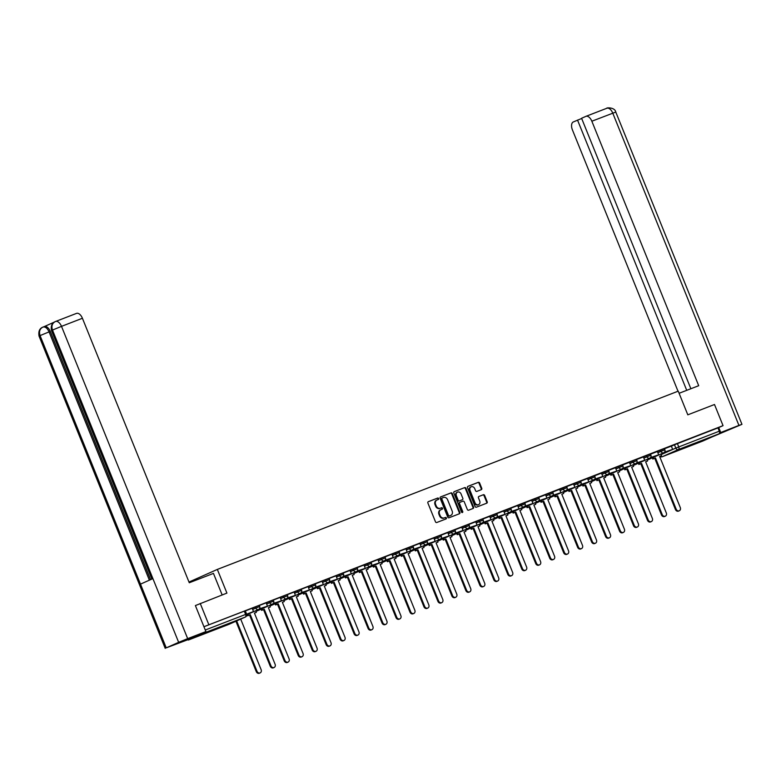 <?xml version="1.0" encoding="UTF-8"?>
<svg xmlns="http://www.w3.org/2000/svg" width="781" height="781" viewBox="0 0 781 781"><rect width="100%" height="100%" fill="white"/><g stroke="black" fill="none" stroke-linecap="round" stroke-linejoin="round"><path stroke-width="1.17" d="M438.6 498.532A0.791 0.664 66 0 0 437.692 498.044L428.349 501.656A1.123 0.947 66 0 0 427.89 503.042L435.476 521.806A1.123 0.947 66 0 0 436.774 522.509L446.117 518.896A0.791 0.664 66 0 0 445.521 517.442L444.311 517.901A3.602 3.017 66 0 1 440.152 515.655L439.518 514.093A3.602 3.017 66 0 1 440.875 509.72A3.602 3.017 66 0 1 440.992 509.671L442.192 509.202A0.791 0.664 66 0 0 441.607 507.738L440.396 508.206A3.602 3.017 66 0 1 436.237 505.961L435.603 504.399A3.602 3.017 66 0 1 436.95 500.016A3.602 3.017 66 0 1 437.067 499.977L438.278 499.508A0.791 0.664 66 0 0 438.6 498.532M437.868 499.664A0.791 0.664 66 0 0 437.116 498.298L428.154 501.763M445.697 519.053A0.791 0.664 66 0 0 444.955 517.696L444.311 517.901M441.782 509.358A0.791 0.664 66 0 0 441.031 507.992L440.396 508.206M215.009 628.988L202.259 634.328L215.009 628.988M701.514 440.806L688.764 446.146L701.514 440.806M481.291 489.677A1.123 0.947 66 0 0 481.75 488.291L479.622 483.029A1.123 0.947 66 0 0 478.323 482.326L467.956 486.338A1.123 0.947 66 0 0 467.497 487.725L475.073 506.488A1.123 0.947 66 0 0 476.381 507.191L486.748 503.179A1.123 0.947 66 0 0 487.207 501.792L484.64 495.437A1.123 0.947 66 0 0 483.341 494.734L478.899 496.452A1.123 0.947 66 0 0 478.441 497.829L479.719 500.982A3.007 2.519 66 0 1 478.587 504.643A3.007 2.519 66 0 1 475.014 502.808L470.025 490.448A3.007 2.519 66 0 1 471.148 486.797A3.007 2.519 66 0 1 474.721 488.633L475.561 490.693A1.123 0.947 66 0 0 476.859 491.395L481.291 489.677M55.685 321.44L76.411 313.425A6.873 3.749 68.9 0 1 76.509 313.386A6.873 3.749 68.9 0 1 82.415 318.267L61.504 326.36L187.674 638.643L205.901 631.585L195.387 605.568L226.92 593.101L217.343 569.417L678.24 391.144L687.807 414.828L714.498 404.499L723.04 425.645L203.929 626.713M200.229 603.43L208.771 624.566M452.287 493.602A1.123 0.947 66 0 0 450.988 492.899L440.611 496.911A1.123 0.947 66 0 0 440.152 498.298L447.738 517.061A1.123 0.947 66 0 0 449.036 517.764L459.413 513.752A1.123 0.947 66 0 0 459.872 512.375L452.287 493.602L451.711 493.856A1.123 0.947 66 0 0 450.412 493.153L440.416 497.019M454.278 491.63L464.656 487.617A1.123 0.947 66 0 1 465.954 488.32L473.54 507.084A1.123 0.947 66 0 1 473.081 508.47L468.639 510.178A1.123 0.947 66 0 1 467.341 509.485L464.265 501.871A1.123 0.947 66 0 0 462.967 501.168L460.019 502.31A1.123 0.947 66 0 0 459.56 503.686L462.762 511.614A0.791 0.664 66 0 1 461.532 512.092L453.82 493.006A1.123 0.947 66 0 1 454.278 491.63L454.21 491.659M671.338 446.185L674.472 444.789L675.799 448.079L719.311 431.19A2.294 1.25 68.9 0 1 719.018 433.826L702.841 441.031A2.294 1.25 68.9 0 1 702.812 441.04A2.294 1.25 68.9 0 1 702.783 441.05M723.04 425.645L717.973 427.89L719.311 431.19M187.596 639.746A2.294 1.25 -111.1 0 0 188.543 639.961A2.294 1.25 -111.1 0 0 188.572 639.951L204.749 632.747A2.294 1.25 -111.1 0 0 205.296 631.858M246.65 614.237L253.493 611.543L252.204 608.233L245.312 610.908M258.687 609.405L267.463 606.144L266.184 602.834L259.282 605.5M272.657 603.996L281.433 600.735L280.154 597.426L273.262 600.091M286.637 598.597L295.413 595.337L294.125 592.027L287.232 594.692M300.607 593.189L309.383 589.928L308.095 586.619L301.202 589.284M314.577 587.781L323.354 584.53L322.065 581.21L315.173 583.885M328.547 582.382L337.324 579.121L336.035 575.812L329.143 578.477M342.517 576.974L351.294 573.713L350.015 570.403L343.113 573.069M356.487 571.575L365.274 568.314L363.985 565.005L357.093 567.67M370.467 566.166L379.244 562.906L377.955 559.596L371.063 562.261M384.437 560.758L393.214 557.507L391.925 554.198L385.033 556.863M398.408 555.359L407.184 552.099L405.895 548.789L399.003 551.454M412.378 549.951L421.154 546.69L419.866 543.381L412.973 546.056M426.348 544.552L435.124 541.292L433.845 537.982L426.943 540.647M440.318 539.144L449.104 535.883L447.816 532.574L440.923 535.239M461.747 527.195L454.893 529.84M468.268 528.337L477.045 525.076L475.756 521.767L468.864 524.432M482.238 522.928L491.015 519.677L489.726 516.358L482.834 519.033M496.208 517.53L504.985 514.269L503.706 510.959L496.804 513.625M510.178 512.121L518.955 508.861L517.676 505.551L510.774 508.226M524.149 506.723L532.935 503.462L531.646 500.152L524.754 502.818M538.129 501.314L546.905 498.053L545.616 494.744L538.724 497.409M552.099 495.906L560.875 492.655L559.587 489.345L552.694 492.01M566.069 490.507L574.845 487.246L573.557 483.937L566.664 486.602M580.039 485.099L588.815 481.838L587.537 478.528L580.634 481.203M594.009 479.7L602.786 476.439L601.507 473.13L594.605 475.795M607.979 474.292L616.765 471.031L615.477 467.721L608.584 470.387M621.959 468.893L630.736 465.632L629.447 462.323L622.555 464.988M635.929 463.484L644.706 460.224L643.417 456.914L636.525 459.579M649.899 458.076L658.676 454.825L657.387 451.506L650.495 454.181M657.368 451.584L660.501 450.198L660.97 451.359L664.885 449.807L664.416 448.645L660.501 450.198M643.398 456.992L646.531 455.596L647 456.768L650.915 455.216L650.446 454.044L646.531 455.596M629.427 462.401L632.551 461.005L633.03 462.176L636.945 460.624L636.476 459.453L632.551 461.005M615.457 467.799L618.581 466.403L619.06 467.575L622.974 466.023L622.496 464.861L618.581 466.403M601.487 473.208L604.611 471.812L605.08 472.983L609.004 471.431L608.526 470.26L604.611 471.812M587.507 478.607L590.641 477.22L591.11 478.382L595.024 476.83L594.556 475.668L590.641 477.22M573.537 484.015L576.671 482.619L577.139 483.79L581.054 482.238L580.586 481.067L576.671 482.619M559.567 489.414L562.701 488.027L563.169 489.189L567.084 487.647L566.615 486.475L562.701 488.027M545.597 494.822L548.721 493.426L549.199 494.598L553.114 493.045L552.636 491.874L548.721 493.426M531.627 500.23L534.751 498.834L535.229 500.006L539.144 498.454L538.665 497.282L534.751 498.834M517.657 505.629L520.781 504.233L521.249 505.405L525.174 503.852L524.695 502.691L520.781 504.233M503.677 511.038L506.81 509.642L507.279 510.813L511.194 509.261L510.725 508.089L506.81 509.642M489.707 516.436L492.84 515.05L493.309 516.212L497.224 514.659L496.755 513.498L492.84 515.05M475.736 521.845L478.87 520.449L479.339 521.62L483.254 520.068L482.785 518.896L478.87 520.449M461.766 527.253L464.89 525.857L465.369 527.029L469.283 525.476L468.805 524.305L464.89 525.857M447.796 532.652L450.92 531.256L451.398 532.427L455.313 530.875L454.835 529.703L450.92 531.256M433.826 538.06L436.95 536.664L437.419 537.836L441.343 536.283L440.865 535.112L436.95 536.664M419.846 543.459L422.98 542.073L423.448 543.234L427.363 541.682L426.895 540.52L422.98 542.073M405.876 548.867L409.01 547.471L409.478 548.643L413.393 547.09L412.924 545.919L409.01 547.471M391.906 554.266L395.04 552.88L395.508 554.041L399.423 552.489L398.954 551.327L395.04 552.88M377.936 559.674L381.06 558.278L381.538 559.45L385.453 557.898L384.974 556.726L381.06 558.278M363.966 565.083L367.09 563.687L367.568 564.858L371.483 563.306L371.004 562.135L367.09 563.687M349.995 570.481L353.119 569.085L353.588 570.257L357.503 568.705L357.034 567.543L353.119 569.085M336.015 575.89L339.149 574.494L339.618 575.665L343.533 574.113L343.064 572.942L339.149 574.494M322.045 581.289L325.179 579.902L325.648 581.064L329.562 579.512L329.094 578.35L325.179 579.902M308.075 586.697L311.199 585.301L311.678 586.472L315.592 584.92L315.124 583.749L311.199 585.301M294.105 592.105L297.229 590.709L297.707 591.871L301.622 590.329L301.144 589.157L297.229 590.709M280.135 597.504L283.259 596.108L283.737 597.28L287.652 595.727L287.174 594.556L283.259 596.108M266.165 602.912L269.289 601.516L269.757 602.688L273.672 601.136L273.204 599.964L269.289 601.516M252.185 608.311L255.319 606.925L255.787 608.087L259.702 606.534L259.233 605.373L255.319 606.925M217.343 569.417L188.992 582.05M663.87 452.677L672.646 449.417L671.367 446.107L664.465 448.772M717.973 427.89L674.472 444.789M203.939 626.733L245.263 610.771L246.591 614.061L205.266 630.023M436.843 500.074L436.501 500.23A3.602 3.017 66 0 0 436.384 500.279A3.602 3.017 66 0 0 435.037 504.653L435.603 504.399M439.83 508.46A3.602 3.017 66 0 1 435.661 506.215L435.037 504.653M440.757 509.768L440.416 509.925A3.602 3.017 66 0 0 440.299 509.973A3.602 3.017 66 0 0 438.951 514.347L439.518 514.093M443.745 518.154A3.602 3.017 66 0 1 439.586 515.909L438.951 514.347M459.033 513.898A1.123 0.947 66 0 0 459.296 512.629L451.711 493.856M442.173 497.995A0.791 0.664 66 0 0 441.851 498.971L448.499 515.44A0.791 0.664 66 0 0 449.417 515.929L450.686 515.44A3.602 3.017 66 0 0 450.803 515.392A3.602 3.017 66 0 0 452.15 511.018L447.601 499.752A3.602 3.017 66 0 0 443.442 497.507L442.173 497.995M442.114 498.024L441.597 498.258A0.791 0.664 66 0 0 441.275 499.225L441.851 498.971M450.344 515.587A3.602 3.017 66 0 1 450.237 515.645A3.602 3.017 66 0 1 450.12 515.694L448.841 516.182A0.791 0.664 66 0 1 447.933 515.694L441.275 499.225M454.083 491.737L464.656 487.617M472.7 508.616A1.123 0.947 66 0 0 472.964 507.338L465.388 488.574A1.123 0.947 66 0 0 464.08 487.871M459.413 502.573L459.453 502.564A1.123 0.947 66 0 0 458.994 503.94L462.196 511.867L462.762 511.614M462.147 512.609A0.791 0.664 66 0 0 462.196 511.867M461.073 493.973A3.007 2.519 66 0 0 457.5 492.137A3.007 2.519 66 0 0 456.368 495.789L458.135 500.143A1.123 0.947 66 0 0 459.433 500.846L462.372 499.703A1.123 0.947 66 0 0 462.83 498.327L461.073 493.973M457.227 492.284A3.007 2.519 66 0 0 456.924 492.391A3.007 2.519 66 0 0 455.801 496.042L456.368 495.789M462.411 499.694L461.844 499.947A1.123 0.947 66 0 0 461.874 499.928A1.123 0.947 66 0 1 461.805 499.957L458.857 501.099A1.123 0.947 66 0 1 457.559 500.396L455.801 496.042M470.875 486.944A3.007 2.519 66 0 0 470.572 487.051A3.007 2.519 66 0 0 469.449 490.702L470.025 490.448M478.294 504.751A3.007 2.519 66 0 1 478.021 504.897A3.007 2.519 66 0 1 474.438 503.062L469.449 490.702M486.378 503.325A1.123 0.947 66 0 0 486.641 502.046L484.064 495.691A1.123 0.947 66 0 0 482.765 494.988L478.704 496.56M480.92 489.824A1.123 0.947 66 0 0 481.184 488.545L479.056 483.283A1.123 0.947 66 0 0 477.757 482.58L467.76 486.446M260.151 672.9L259.409 673.232A2.636 2.206 -114 0 1 256.275 671.621L257.017 671.289A2.636 2.206 66 0 0 261.137 669.698L240.704 619.108M256.275 671.621L235.921 621.237M253.493 611.543L246.64 614.198M257.017 671.289L236.663 620.915M222.155 594.937L213.457 573.4L189.275 582.753L82.415 318.267M187.674 638.643L178.654 642.333L152.9 578.604L140.492 584.129L166.246 647.859L178.654 642.333M166.246 647.859L186.464 640.244L205.901 631.585M54.153 322.182L44.322 326.565M43.258 326.975L44.273 326.585A6.873 3.749 68.9 0 1 44.371 326.546A6.873 3.749 68.9 0 1 50.277 331.427L150.567 579.648M50.277 331.427L49.066 331.896C47.377 328.215 45.376 326.604 43.062 327.054L44.371 326.546M149.376 580.176L49.066 331.896L40.075 335.586C38.845 331.583 39.772 328.772 42.838 327.141L43.062 327.054M140.492 584.129L40.075 335.586L39.05 336.094C38.298 331.544 39.48 328.596 42.594 327.249L42.838 327.141M152.9 578.604L52.483 330.06L51.487 330.548C50.726 326.019 51.907 323.07 55.021 321.713L55.597 321.479A6.873 3.749 -111.1 0 1 61.504 326.36L52.483 330.06C51.243 326.058 52.181 323.246 55.275 321.606L55.5 321.518A6.873 3.749 -111.1 0 1 55.597 321.479L76.509 313.386M679.099 393.282L698.702 385.707L591.852 121.221A6.873 3.749 -111.1 0 0 585.935 116.34A6.873 3.749 -111.1 0 0 585.848 116.379L581.581 118.273L690.863 388.733M741.95 424.337L738.933 425.411L612.763 113.128A6.873 3.749 -111.1 0 0 606.857 108.247C605.9 107.69 614.832 106.987 615.779 112.054L741.95 424.337L711.686 437.087M738.933 425.411L719.565 432.967M581.669 118.478L573.274 121.973A6.873 3.749 -111.1 0 0 572.414 129.88L678.006 391.232M577.53 120.079L686.724 390.334M720.707 432.459L718.725 427.558M274.121 667.491L273.379 667.823A2.636 2.206 -114 0 1 270.246 666.213L270.987 665.881A2.636 2.206 66 0 0 275.107 664.289L254.421 613.095L256.353 612.353L255.699 610.742M256.353 612.353L254.44 613.134M270.246 666.213L249.559 615.018L247.636 615.76L248.378 615.428L247.889 614.217M247.147 614.549L247.636 615.76M267.463 606.144L259.351 608.858M258.755 609.561L259.497 609.229M270.987 665.881L250.301 614.686L248.378 615.428M250.301 614.686L249.559 615.018M288.091 662.093L287.349 662.425A2.636 2.206 -114 0 1 284.216 660.814L284.958 660.482A2.636 2.206 66 0 0 289.077 658.881L268.391 607.686L270.324 606.944L269.67 605.334M270.324 606.944L268.41 607.725M284.216 660.814L263.529 609.61L261.606 610.361L262.348 610.029L261.86 608.819M261.118 609.151L261.606 610.361M281.433 600.735L273.321 603.449M272.725 604.152L273.467 603.82M284.958 660.482L264.271 609.278L262.348 610.029M264.271 609.278L263.529 609.61M302.062 656.684L301.32 657.016A2.636 2.206 -114 0 1 298.186 655.405L298.928 655.074A2.636 2.206 66 0 0 303.048 653.482L282.371 602.288L284.294 601.536L283.64 599.935M284.294 601.536L282.38 602.327M298.186 655.405L277.499 604.211L275.576 604.953L276.318 604.621L275.83 603.41M275.088 603.742L275.576 604.953M295.413 595.337L287.291 598.051M286.695 598.744L287.437 598.412M298.928 655.074L278.251 603.879L276.318 604.621M278.251 603.879L277.499 604.211M316.032 651.286L315.29 651.608A2.636 2.206 -114 0 1 312.156 649.997L312.908 649.675A2.636 2.206 66 0 0 317.027 648.074L296.341 596.879L298.264 596.137L297.62 594.526M298.264 596.137L296.35 596.918M312.156 649.997L291.479 598.802L289.546 599.554L290.298 599.222L289.8 598.012M289.058 598.344L289.546 599.554M309.383 589.928L301.261 592.642M300.665 593.345L301.407 593.013M312.908 649.675L292.221 598.471L290.298 599.222M292.221 598.471L291.479 598.802M330.012 645.877L329.26 646.209A2.636 2.206 -114 0 1 326.136 644.598L326.878 644.266A2.636 2.206 66 0 0 330.998 642.675L310.311 591.471L312.234 590.729L311.59 589.128M312.234 590.729L310.33 591.51M326.136 644.598L305.449 593.404L303.526 594.146L304.268 593.814L303.78 592.603M303.038 592.935L303.526 594.146M323.354 584.53L315.231 587.244M314.636 587.937L315.378 587.605M326.878 644.266L306.191 593.072L304.268 593.814M306.191 593.072L305.449 593.404M343.982 640.469L343.24 640.801A2.636 2.206 -114 0 1 340.106 639.19L340.848 638.858A2.636 2.206 66 0 0 344.968 637.267L324.281 586.072L326.204 585.33L325.56 583.719M326.204 585.33L324.3 586.111M340.106 639.19L319.419 587.995L317.496 588.737L318.238 588.405L317.75 587.205M317.008 587.527L317.496 588.737M337.324 579.121L329.201 581.835M328.616 582.538L329.357 582.206M340.848 638.858L320.161 587.663L318.238 588.405M320.161 587.663L319.419 587.995M357.952 635.07L357.21 635.402A2.636 2.206 -114 0 1 354.076 633.791L354.818 633.459A2.636 2.206 66 0 0 358.938 631.868L338.251 580.664L340.184 579.922L339.53 578.321M340.184 579.922L338.271 580.703M354.076 633.791L333.389 582.587L331.466 583.339L332.208 583.007L331.72 581.796M330.978 582.128L331.466 583.339M351.294 573.713L343.181 576.427M342.586 577.13L343.328 576.798M354.818 633.459L334.131 582.265L332.208 583.007M334.131 582.265L333.389 582.587M371.922 629.662L371.18 629.994A2.636 2.206 -114 0 1 368.046 628.383L368.788 628.051A2.636 2.206 66 0 0 372.908 626.46L352.221 575.265L354.154 574.513L353.5 572.912M354.154 574.513L352.241 575.304M368.046 628.383L347.36 577.188L345.436 577.93L346.178 577.598L345.69 576.388M344.948 576.72L345.436 577.93M365.274 568.314L357.151 571.028M356.556 571.721L357.298 571.399M368.788 628.051L348.101 576.856L346.178 577.598M348.101 576.856L347.36 577.188M385.892 624.263L385.15 624.595A2.636 2.206 -114 0 1 382.016 622.984L382.758 622.652A2.636 2.206 66 0 0 386.878 621.051L366.201 569.857L368.124 569.115L367.47 567.504M368.124 569.115L366.211 569.896M382.016 622.984L361.33 571.78L359.406 572.532L360.148 572.2L359.66 570.989M358.918 571.321L359.406 572.532M379.244 562.906L371.121 565.62M370.526 566.323L371.268 565.991M382.758 622.652L362.081 571.448L360.148 572.2M362.081 571.448L361.33 571.78M399.862 618.855L399.12 619.187A2.636 2.206 -114 0 1 395.987 617.576L396.738 617.244A2.636 2.206 66 0 0 400.858 615.653L380.171 564.458L382.094 563.706L381.45 562.105M382.094 563.706L380.181 564.487M395.987 617.576L375.31 566.381L373.377 567.123L374.128 566.791L373.63 565.581M372.888 565.913L373.377 567.123M393.214 557.507L385.092 560.221M384.496 560.914L385.238 560.582M396.738 617.244L376.051 566.049L374.128 566.791M376.051 566.049L375.31 566.381M413.842 613.446L413.09 613.778A2.636 2.206 -114 0 1 409.966 612.167L410.708 611.835A2.636 2.206 66 0 0 414.828 610.244L394.141 559.05L396.065 558.308L395.42 556.697M396.065 558.308L394.161 559.089M409.966 612.167L389.28 560.973L387.356 561.715L388.098 561.393L387.61 560.182M386.868 560.514L387.356 561.715M407.184 552.099L399.062 554.813M398.466 555.516L399.218 555.184M410.708 611.835L390.022 560.641L388.098 561.393M390.022 560.641L389.28 560.973M427.812 608.048L427.07 608.379A2.636 2.206 -114 0 1 423.937 606.769L424.679 606.437A2.636 2.206 66 0 0 428.798 604.845L408.112 553.641L410.035 552.899L409.39 551.298M410.035 552.899L408.131 553.68M423.937 606.769L403.25 555.574L401.327 556.316L402.069 555.984L401.58 554.774M400.838 555.106L401.327 556.316M421.154 546.69L413.032 549.404M412.446 550.107L413.188 549.775M424.679 606.437L403.992 555.242L402.069 555.984M403.992 555.242L403.25 555.574M441.782 602.639L441.04 602.971A2.636 2.206 -114 0 1 437.907 601.36L438.649 601.028A2.636 2.206 66 0 0 442.768 599.437L422.082 548.242L424.015 547.501L423.361 545.89M424.015 547.501L422.101 548.282M437.907 601.36L417.22 550.166L415.297 550.908L416.039 550.576L415.551 549.365M414.809 549.697L415.297 550.908M435.124 541.292L427.012 544.006M426.416 544.708L427.158 544.377M438.649 601.028L417.962 549.834L416.039 550.576M417.962 549.834L417.22 550.166M455.753 597.24L455.011 597.572A2.636 2.206 -114 0 1 451.877 595.962L452.619 595.63A2.636 2.206 66 0 0 456.739 594.029L436.052 542.834L437.985 542.092L437.331 540.481M437.985 542.092L436.071 542.873M451.877 595.962L431.19 544.757L429.267 545.509L430.009 545.177L429.521 543.966M428.779 544.298L429.267 545.509M449.104 535.883L440.982 538.597M440.386 539.3L441.128 538.968M452.619 595.63L431.932 544.425L430.009 545.177M431.932 544.425L431.19 544.757M469.723 591.832L468.981 592.164A2.636 2.206 -114 0 1 465.847 590.553L466.589 590.221A2.636 2.206 66 0 0 470.709 588.63L450.032 537.435L451.955 536.684L451.301 535.083M451.955 536.684L450.041 537.474M465.847 590.553L445.16 539.359L443.237 540.101L443.979 539.769L443.491 538.558M442.749 538.89L443.237 540.101M454.298 533.745L463.074 530.484L454.952 533.198M463.074 530.484L461.737 527.185M454.357 533.892L455.098 533.569M466.589 590.221L445.912 539.027L443.979 539.769M445.912 539.027L445.16 539.359M483.693 586.433L482.951 586.756A2.636 2.206 -114 0 1 479.817 585.145L480.569 584.823A2.636 2.206 66 0 0 484.689 583.222L464.002 532.027L465.925 531.285L465.281 529.674M465.925 531.285L464.012 532.066M479.817 585.145L459.14 533.95L457.207 534.702L457.959 534.37L457.461 533.159M456.719 533.491L457.207 534.702M477.045 525.076L468.922 527.79M468.327 528.493L469.069 528.161M480.569 584.823L459.882 533.618L457.959 534.37M459.882 533.618L459.14 533.95M497.673 581.025L496.921 581.357A2.636 2.206 -114 0 1 493.797 579.746L494.539 579.414A2.636 2.206 66 0 0 498.659 577.823L477.972 526.628L479.895 525.877L479.251 524.276M479.895 525.877L477.992 526.658M493.797 579.746L473.11 528.552L471.187 529.293L471.929 528.962L471.441 527.751M470.699 528.083L471.187 529.293M491.015 519.677L482.892 522.391M482.297 523.085L483.048 522.753M494.539 579.414L473.852 528.22L471.929 528.962M473.852 528.22L473.11 528.552M511.643 575.617L510.901 575.948A2.636 2.206 -114 0 1 507.767 574.338L508.509 574.006A2.636 2.206 66 0 0 512.629 572.414L491.942 521.22L493.865 520.478L493.221 518.867M493.865 520.478L491.962 521.259M507.767 574.338L487.08 523.143L485.157 523.885L485.899 523.553L485.411 522.352M484.669 522.674L485.157 523.885M504.985 514.269L496.862 516.983M496.277 517.686L497.019 517.354M508.509 574.006L487.822 522.811L485.899 523.553M487.822 522.811L487.08 523.143M525.613 570.218L524.871 570.55A2.636 2.206 -114 0 1 521.737 568.939L522.479 568.607A2.636 2.206 66 0 0 526.599 567.016L505.912 515.811L507.845 515.069L507.191 513.468M507.845 515.069L505.932 515.85M521.737 568.939L501.051 517.735L499.127 518.486L499.869 518.154L499.381 516.944M498.639 517.276L499.127 518.486M518.955 508.861L510.842 511.575M510.247 512.277L510.989 511.945M522.479 568.607L501.792 517.413L499.869 518.154M501.792 517.413L501.051 517.735M539.583 564.809L538.841 565.141A2.636 2.206 -114 0 1 535.707 563.531L536.449 563.199A2.636 2.206 66 0 0 540.569 561.607L519.882 510.413L521.815 509.661L521.161 508.06M521.815 509.661L519.902 510.452M535.707 563.531L515.021 512.336L513.097 513.078L513.839 512.746L513.351 511.535M512.609 511.867L513.097 513.078M532.935 503.462L524.812 506.176M524.217 506.879L524.959 506.547M536.449 563.199L515.763 512.004L513.839 512.746M515.763 512.004L515.021 512.336M553.553 559.411L552.811 559.743A2.636 2.206 -114 0 1 549.678 558.132L550.42 557.8A2.636 2.206 66 0 0 554.539 556.199L533.862 505.004L535.786 504.262L535.131 502.652M535.786 504.262L533.872 505.043M549.678 558.132L529.001 506.928L527.068 507.679L527.81 507.347L527.321 506.137M526.579 506.469L527.068 507.679M546.905 498.053L538.783 500.767M538.187 501.47L538.929 501.138M550.42 557.8L529.743 506.596L527.81 507.347M529.743 506.596L529.001 506.928M567.523 554.002L566.781 554.334A2.636 2.206 -114 0 1 563.648 552.723L564.399 552.392A2.636 2.206 66 0 0 568.519 550.8L547.832 499.606L549.756 498.854L549.111 497.253M549.756 498.854L547.842 499.635M563.648 552.723L542.971 501.529L541.038 502.271L541.789 501.939L541.292 500.728M540.55 501.06L541.038 502.271M560.875 492.655L552.753 495.369M552.157 496.062L552.899 495.73M564.399 552.392L543.713 501.197L541.789 501.939M543.713 501.197L542.971 501.529M581.503 548.594L580.761 548.926A2.636 2.206 -114 0 1 577.628 547.315L578.37 546.983A2.636 2.206 66 0 0 582.489 545.392L561.803 494.197L563.726 493.455L563.081 491.845M563.726 493.455L561.822 494.236M577.628 547.315L556.941 496.12L555.018 496.862L555.76 496.54L555.271 495.33M554.53 495.662L555.018 496.862M574.845 487.246L566.723 489.96M566.127 490.663L566.879 490.331M578.37 546.983L557.683 495.789L555.76 496.54M557.683 495.789L556.941 496.12M595.473 543.195L594.731 543.527A2.636 2.206 -114 0 1 591.598 541.916L592.34 541.584A2.636 2.206 66 0 0 596.459 539.993L575.773 488.789L577.696 488.047L577.052 486.446M577.696 488.047L575.792 488.828M591.598 541.916L570.911 490.722L568.988 491.464L569.73 491.132L569.242 489.921M568.5 490.253L568.988 491.464M588.815 481.838L580.693 484.552M580.107 485.255L580.849 484.923M592.34 541.584L571.653 490.39L569.73 491.132M571.653 490.39L570.911 490.722M609.444 537.787L608.702 538.119A2.636 2.206 -114 0 1 605.568 536.508L606.31 536.176A2.636 2.206 66 0 0 610.43 534.585L589.743 483.39L591.676 482.648L591.022 481.037M591.676 482.648L589.762 483.429M605.568 536.508L584.881 485.313L582.958 486.055L583.7 485.723L583.212 484.513M582.47 484.845L582.958 486.055M602.786 476.439L594.673 479.153M594.077 479.856L594.819 479.524M606.31 536.176L585.623 484.981L583.7 485.723M585.623 484.981L584.881 485.313M623.414 532.388L622.672 532.72A2.636 2.206 -114 0 1 619.538 531.109L620.28 530.777A2.636 2.206 66 0 0 624.4 529.186L603.713 477.982L605.646 477.24L604.992 475.639M605.646 477.24L603.733 478.021M619.538 531.109L598.851 479.905L596.928 480.657L597.67 480.325L597.182 479.114M596.44 479.446L596.928 480.657M616.765 471.031L608.643 473.745M608.048 474.448L608.789 474.116M620.28 530.777L599.593 479.583L597.67 480.325M599.593 479.583L598.851 479.905M637.384 526.98L636.642 527.312A2.636 2.206 -114 0 1 633.508 525.701L634.25 525.369A2.636 2.206 66 0 0 638.37 523.778L617.693 472.583L619.616 471.831L618.962 470.23M619.616 471.831L617.703 472.622M633.508 525.701L612.831 474.506L610.898 475.248L611.64 474.916L611.152 473.706M610.41 474.038L610.898 475.248M630.736 465.632L622.613 468.346M622.018 469.039L622.76 468.717M634.25 525.369L613.573 474.174L611.64 474.916M613.573 474.174L612.831 474.506M651.354 521.581L650.612 521.903A2.636 2.206 -114 0 1 647.478 520.292L648.23 519.97A2.636 2.206 66 0 0 652.35 518.369L631.663 467.175L633.586 466.433L632.942 464.822M633.586 466.433L631.673 467.214M647.478 520.292L626.801 469.098L624.868 469.85L625.62 469.518L625.132 468.307M624.38 468.639L624.868 469.85M644.706 460.224L636.583 462.938M635.988 463.641L636.73 463.309M648.23 519.97L627.543 468.766L625.62 469.518M627.543 468.766L626.801 469.098M665.334 516.173L664.592 516.505A2.636 2.206 -114 0 1 661.458 514.894L662.2 514.562A2.636 2.206 66 0 0 666.32 512.971L645.633 461.776L647.556 461.024L646.912 459.423M647.556 461.024L645.653 461.805M661.458 514.894L640.771 463.699L638.848 464.441L639.59 464.109L639.102 462.899M638.36 463.231L638.848 464.441M658.676 454.825L650.553 457.539M649.958 458.232L650.71 457.9M662.2 514.562L641.513 463.367L639.59 464.109M641.513 463.367L640.771 463.699M679.304 510.764L678.562 511.096A2.636 2.206 -114 0 1 675.428 509.485L676.17 509.153A2.636 2.206 66 0 0 680.29 507.562L659.603 456.368L661.527 455.626L660.882 454.015M661.527 455.626L659.623 456.407M675.428 509.485L654.742 458.291L652.818 459.033L653.56 458.701L653.072 457.5M652.33 457.822L652.818 459.033M672.646 449.417L664.524 452.131M663.938 452.834L664.68 452.502M676.17 509.153L655.484 457.959L653.56 458.701M655.484 457.959L654.742 458.291M437.116 498.298L437.692 498.044M444.955 517.696L445.521 517.442M441.031 507.992L441.607 507.738M661.126 454.62L675.799 448.079A2.294 1.923 -114 0 0 678.455 449.514L662.268 456.719L702.841 441.031M719.018 433.826L678.455 449.514A2.294 1.25 -111.1 0 0 678.738 446.878L677.4 443.588M188.572 639.951L229.145 624.253L245.322 617.049L204.749 632.747M657.846 452.755L660.97 451.359A2.294 1.923 -114 0 0 663.694 452.765A2.294 2.294 0 0 0 664.885 449.807M643.866 458.164L647 456.768A2.294 1.923 -114 0 0 649.724 458.164A2.294 2.294 0 0 0 650.915 455.216M629.896 463.563L633.03 462.176A2.294 1.923 -114 0 0 635.754 463.572A2.294 2.294 0 0 0 636.945 460.624M615.926 468.971L619.06 467.575A2.294 1.923 -114 0 0 621.783 468.981A2.294 2.294 0 0 0 622.974 466.023M601.956 474.37L605.08 472.983A2.294 1.923 -114 0 0 607.803 474.379A2.294 2.294 0 0 0 609.004 471.431M587.986 479.778L591.11 478.382A2.294 1.923 -114 0 0 593.833 479.788A2.294 2.294 0 0 0 595.024 476.83M574.015 485.186L577.139 483.79A2.294 1.923 -114 0 0 579.863 485.186A2.294 2.294 0 0 0 581.054 482.238M560.036 490.585L563.169 489.189A2.294 1.923 -114 0 0 565.893 490.595A2.294 2.294 0 0 0 567.084 487.647M546.065 495.994L549.199 494.598A2.294 1.923 -114 0 0 551.923 495.994A2.294 2.294 0 0 0 553.114 493.045M532.095 501.392L535.229 500.006A2.294 1.923 -114 0 0 537.953 501.402A2.294 2.294 0 0 0 539.144 498.454M518.125 506.801L521.249 505.405A2.294 1.923 -114 0 0 523.973 506.81A2.294 2.294 0 0 0 525.174 503.852M504.155 512.209L507.279 510.813A2.294 1.923 -114 0 0 510.003 512.209A2.294 2.294 0 0 0 511.194 509.261M490.185 517.608L493.309 516.212A2.294 1.923 -114 0 0 496.033 517.618A2.294 2.294 0 0 0 497.224 514.659M476.205 523.016L479.339 521.62A2.294 1.923 -114 0 0 482.062 523.016A2.294 2.294 0 0 0 483.254 520.068M462.235 528.415L465.369 527.029A2.294 1.923 -114 0 0 468.092 528.425A2.294 2.294 0 0 0 469.283 525.476M448.265 533.823L451.398 532.427A2.294 1.923 -114 0 0 454.122 533.833A2.294 2.294 0 0 0 455.313 530.875M434.295 539.222L437.419 537.836A2.294 1.923 -114 0 0 440.142 539.232A2.294 2.294 0 0 0 441.343 536.283M420.324 544.63L423.448 543.234A2.294 1.923 -114 0 0 426.172 544.64A2.294 2.294 0 0 0 427.363 541.682M406.354 550.039L409.478 548.643A2.294 1.923 -114 0 0 412.202 550.039A2.294 2.294 0 0 0 413.393 547.09M392.374 555.437L395.508 554.041A2.294 1.923 -114 0 0 398.232 555.447A2.294 2.294 0 0 0 399.423 552.489M378.404 560.846L381.538 559.45A2.294 1.923 -114 0 0 384.262 560.846A2.294 2.294 0 0 0 385.453 557.898M364.434 566.245L367.568 564.858A2.294 1.923 -114 0 0 370.292 566.254A2.294 2.294 0 0 0 371.483 563.306M350.464 571.653L353.588 570.257A2.294 1.923 -114 0 0 356.312 571.663A2.294 2.294 0 0 0 357.503 568.705M336.494 577.052L339.618 575.665A2.294 1.923 -114 0 0 342.342 577.061A2.294 2.294 0 0 0 343.533 574.113M322.524 582.46L325.648 581.064A2.294 1.923 -114 0 0 328.371 582.47A2.294 2.294 0 0 0 329.562 579.512M308.544 587.868L311.678 586.472A2.294 1.923 -114 0 0 314.401 587.868A2.294 2.294 0 0 0 315.592 584.92M294.574 593.267L297.707 591.871A2.294 1.923 -114 0 0 300.431 593.277A2.294 2.294 0 0 0 301.622 590.329M280.604 598.676L283.737 597.28A2.294 1.923 -114 0 0 286.461 598.685A2.294 2.294 0 0 0 287.652 595.727M266.633 604.074L269.757 602.688A2.294 1.923 -114 0 0 272.481 604.084A2.294 2.294 0 0 0 273.672 601.136M252.663 609.483L255.787 608.087A2.294 1.923 -114 0 0 258.511 609.492A2.294 2.294 0 0 0 259.702 606.534M270.353 605.851A2.294 1.923 -114 0 1 270.206 605.919A2.294 1.923 66 0 1 269.933 605.997A2.294 2.294 0 0 0 270.275 605.89L286.461 598.685M284.323 600.452A2.294 1.923 -114 0 1 284.177 600.511A2.294 1.923 66 0 1 283.913 600.589A2.294 2.294 0 0 0 284.255 600.482L300.431 593.277M312.263 589.635A2.294 1.923 -114 0 1 312.117 589.704A2.294 1.923 66 0 1 311.853 589.782A2.294 2.294 0 0 0 312.195 589.675L328.371 582.47M326.243 584.237A2.294 1.923 -114 0 1 326.097 584.305A2.294 1.923 66 0 1 325.823 584.373A2.294 2.294 0 0 0 326.165 584.266L342.342 577.061M340.213 578.828A2.294 1.923 -114 0 1 340.067 578.897A2.294 1.923 66 0 1 339.794 578.975A2.294 2.294 0 0 0 340.135 578.867L356.312 571.663M368.154 568.021A2.294 1.923 -114 0 1 368.007 568.09A2.294 1.923 66 0 1 367.744 568.168A2.294 2.294 0 0 0 368.085 568.06L384.262 560.846M382.124 562.613A2.294 1.923 -114 0 1 381.977 562.681A2.294 1.923 66 0 1 381.714 562.759A2.294 2.294 0 0 0 382.055 562.652L398.232 555.447M424.044 546.407A2.294 1.923 -114 0 1 423.898 546.466A2.294 1.923 66 0 1 423.624 546.544A2.294 2.294 0 0 0 423.966 546.436L440.142 539.232M438.014 540.999A2.294 1.923 -114 0 1 437.868 541.067A2.294 1.923 66 0 1 437.594 541.145A2.294 2.294 0 0 0 437.936 541.038L454.122 533.833M465.954 530.192A2.294 1.923 -114 0 1 465.808 530.26A2.294 1.923 66 0 1 465.544 530.338A2.294 2.294 0 0 0 465.886 530.231L482.062 523.016M479.925 524.783A2.294 1.923 -114 0 1 479.778 524.852A2.294 1.923 66 0 1 479.514 524.93A2.294 2.294 0 0 0 479.856 524.822L496.033 517.618M507.875 513.976A2.294 1.923 -114 0 1 507.728 514.044A2.294 1.923 66 0 1 507.455 514.123A2.294 2.294 0 0 0 507.796 514.015L523.973 506.81M521.845 508.577A2.294 1.923 -114 0 1 521.698 508.636A2.294 1.923 66 0 1 521.425 508.714A2.294 2.294 0 0 0 521.767 508.607L537.953 501.402M535.815 503.169A2.294 1.923 -114 0 1 535.668 503.237A2.294 1.923 66 0 1 535.405 503.315A2.294 2.294 0 0 0 535.746 503.208L551.923 495.994M563.755 492.362A2.294 1.923 -114 0 1 563.609 492.43A2.294 1.923 66 0 1 563.345 492.508A2.294 2.294 0 0 0 563.687 492.391L579.863 485.186M577.735 486.953A2.294 1.923 -114 0 1 577.589 487.022A2.294 1.923 66 0 1 577.315 487.1A2.294 2.294 0 0 0 577.657 486.993L593.833 479.788M605.675 476.146A2.294 1.923 -114 0 1 605.529 476.215A2.294 1.923 66 0 1 605.255 476.293A2.294 2.294 0 0 0 605.607 476.185L621.783 468.981M619.645 470.748A2.294 1.923 -114 0 1 619.499 470.806A2.294 1.923 66 0 1 619.235 470.884A2.294 2.294 0 0 0 619.577 470.777L635.754 463.572M633.616 465.339A2.294 1.923 -114 0 1 633.469 465.408A2.294 1.923 66 0 1 633.206 465.486A2.294 2.294 0 0 0 633.547 465.378L649.724 458.164M244.277 611.123L245.615 614.413A2.294 1.25 -111.1 0 1 245.322 617.049A2.294 1.923 66 0 0 245.4 617.019A2.294 2.294 0 0 0 246.591 614.061M659.886 456.299A2.294 2.294 0 0 0 662.239 456.739A2.294 1.25 68.9 0 0 662.268 456.719A2.294 1.923 -114 0 1 660.209 456.182M702.812 441.04L662.239 456.739A2.294 1.25 68.9 0 1 662.161 456.758M188.543 639.961L229.116 624.273A2.294 1.25 68.9 0 1 229.116 624.273A2.294 1.25 68.9 0 1 229.087 624.283M245.4 617.019L229.224 624.224A2.294 2.294 0 0 1 229.116 624.273A2.294 1.923 66 0 0 229.292 624.185M435.661 506.215L436.237 505.961M439.586 515.909L440.152 515.655M459.296 512.629L459.872 512.375M450.412 493.153L450.988 492.899M447.933 515.694L448.499 515.44M448.841 516.182L449.417 515.929M450.12 515.694L450.686 515.44M465.388 488.574L465.954 488.32M472.964 507.338L473.54 507.084M458.994 503.94L459.56 503.686M457.559 500.396L458.135 500.143M458.857 501.099L459.433 500.846M461.805 499.957L462.372 499.703M474.438 503.062L475.014 502.808M482.765 494.988L483.341 494.734M484.064 495.691L484.64 495.437M486.641 502.046L487.207 501.792M477.757 482.58L478.323 482.326M479.056 483.283L479.622 483.029M481.184 488.545L481.75 488.291M586.033 116.301L606.759 108.286A6.873 3.749 -111.1 0 1 606.857 108.247L585.935 116.34M615.779 112.054L591.852 121.221M258.511 609.492L246.747 614.725M272.481 604.084L256.305 611.289A2.294 2.294 0 0 1 255.973 611.416M314.401 587.868L298.225 595.083A2.294 2.294 0 0 1 297.883 595.2M370.292 566.254L354.105 573.459A2.294 2.294 0 0 1 353.773 573.576M412.202 550.039L396.026 557.243A2.294 2.294 0 0 1 395.684 557.37M426.172 544.64L409.996 551.845A2.294 2.294 0 0 1 409.664 551.962M468.092 528.425L451.916 535.629A2.294 2.294 0 0 1 451.574 535.746M510.003 512.209L493.826 519.414A2.294 2.294 0 0 1 493.494 519.541M565.893 490.595L549.717 497.8A2.294 2.294 0 0 1 549.375 497.917M607.803 474.379L591.627 481.584A2.294 2.294 0 0 1 591.295 481.711M663.694 452.765L647.517 459.97A2.294 2.294 0 0 1 647.176 460.087M436.384 500.279L436.95 500.016M440.299 509.973L440.875 509.72M441.568 498.268L442.144 498.014M450.237 515.645L450.803 515.392M456.924 492.391L457.5 492.137M470.572 487.051L471.148 486.797M478.021 504.897L478.587 504.643M51.487 330.548L151.885 579.053M39.05 336.094L165.221 648.367M43.16 327.014L42.643 327.229"/></g></svg>
